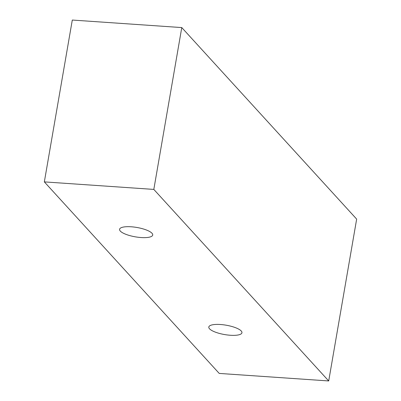<?xml version="1.0" encoding="UTF-8"?>
<svg xmlns="http://www.w3.org/2000/svg" width="401" height="401" viewBox="0 0 401 401"><rect width="100%" height="100%" fill="white"/><g stroke="black" fill="none" stroke-linecap="round" stroke-linejoin="round"><path stroke-width="0.6" d="M241.222 330.975A16.812 4.747 9.8 0 1 241.943 332.745A16.812 4.747 9.8 0 1 230.284 335.256A16.812 4.747 9.8 0 1 208.806 327.021A16.812 4.747 9.8 0 1 223.292 324.78A16.812 4.747 9.8 0 1 241.222 330.975M141.057 237.537A16.812 4.747 9.8 0 1 119.578 229.297A16.812 4.747 9.8 0 1 134.064 227.056A16.812 4.747 9.8 0 1 151.994 233.252A16.812 4.747 9.8 0 1 152.716 235.021A16.812 4.747 9.8 0 1 141.057 237.537M219.227 373.421L44.341 181.889L153.819 189.412L328.705 380.95L219.227 373.421M44.341 181.889L72.295 20.05L181.773 27.579L356.659 219.111L328.705 380.95M181.773 27.579L153.819 189.412"/></g></svg>
